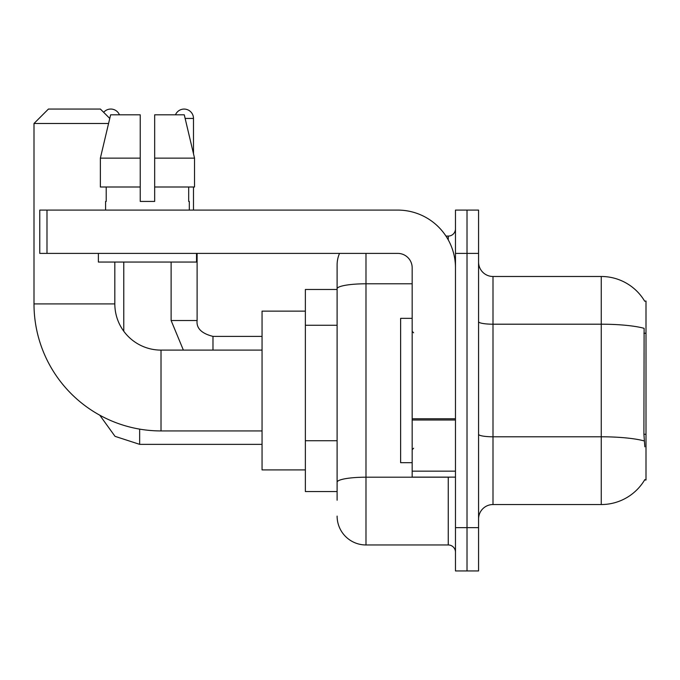 <?xml version="1.0" encoding="UTF-8"?>
<svg xmlns="http://www.w3.org/2000/svg" width="680" height="680" viewBox="0 0 680 680"><rect width="100%" height="100%" fill="white"/><g stroke="black" fill="none" stroke-linecap="round" stroke-linejoin="round"><path stroke-width="1.02" d="M493 504.543L601.256 504.543A50.515 50.515 0 0 0 644.836 479.579L644.581 480.012L646 480.012L646 301.027L644.691 301.206A50.515 50.515 0 0 0 601.256 276.488A50.515 50.515 0 0 1 644.581 301.027A50.515 50.515 0 0 0 601.256 276.488L493 276.488A14.433 14.433 0 0 1 478.567 262.055A14.433 14.433 0 0 0 493 276.488L493 504.543A14.433 14.433 0 0 0 478.567 518.985M337.11 500.216L337.11 288.796L337.11 289.484L305.363 289.484L305.363 491.555L337.11 491.555M467.015 527.637L467.015 570.945L478.567 570.945L478.567 527.637L467.015 527.637L467.015 570.945L455.473 570.945L455.473 527.637L467.015 527.637L467.015 253.394L467.015 527.637M455.473 527.637L455.473 210.094L467.015 210.094L467.015 253.394L467.015 210.094L478.567 210.094L478.567 527.637M644.836 446.811L643.909 434.274L644.113 328.329A50.515 8.772 180 0 0 601.256 324.199L601.256 276.488A50.515 50.515 0 0 1 644.691 301.206M365.984 253.394L365.984 544.961L448.256 544.961L448.256 477.122M445.952 236.079L448.256 236.079A7.216 7.216 0 0 0 455.473 228.862M337.11 316.6L337.11 264.945A28.866 28.866 0 0 1 339.524 253.394M337.11 487.228L337.11 449.395M412.173 283.789L365.984 283.789A28.866 5.015 180 0 0 337.11 288.796L337.11 264.945M455.473 552.177A7.216 7.216 0 0 0 448.256 544.961M365.984 544.961A28.866 28.866 0 0 1 337.11 516.094M154.666 201.433L140.233 201.433L154.666 201.433L140.233 201.433L154.666 201.433L154.666 114.826L184.28 114.826L194.531 158.134L194.531 187L154.666 187M175.457 114.826A9.384 9.384 0 0 1 193.494 118.439L193.494 153.739L194.531 158.134L154.666 158.134M412.173 318.35L400.622 318.35L400.622 462.689L412.173 462.689M262.055 430.933L161.016 430.933A127.016 127.016 0 0 1 34 303.918L34 123.488L48.433 109.055L100.394 109.055L109.769 118.431M161.016 430.933L161.016 350.106A46.189 46.189 0 0 1 114.826 303.918L114.826 262.055M108.562 123.488L34 123.488M305.363 311.134L262.055 311.134L262.055 469.906L305.363 469.906M103.666 112.328A9.384 9.384 0 0 1 119.45 114.826M123.777 331.236L123.777 262.055M171.122 262.055L171.122 320.518L197.106 320.518L197.106 253.394M193.494 187L193.494 210.094M455.473 477.122L412.173 477.122L412.173 418.752L455.473 418.752M455.473 267.826A57.732 57.732 0 0 0 397.732 210.094L46.988 210.094L46.988 253.394L397.732 253.394A14.433 14.433 0 0 1 412.173 267.826L412.173 418.752M46.988 253.394L39.771 253.394L39.771 210.094L46.988 210.094M105.596 201.433L106.216 201.433L105.596 201.433L105.596 210.094M189.312 201.433L188.683 201.433L189.312 201.433L189.312 210.094M188.683 187L188.683 201.433M140.233 158.134L100.368 158.134L110.619 114.826L140.233 114.826L140.233 201.433M106.216 201.433L106.216 187M98.379 253.394L98.379 262.055L196.529 262.055L196.529 253.394M140.233 187L100.368 187L100.368 158.134L110.619 114.826M194.531 187L194.531 158.134L184.28 114.826M646 333.234L643.909 333.234M646 434.274L643.909 434.274M337.11 325.261L305.363 325.261M337.11 440.733L305.363 440.733M601.256 504.543L601.256 324.199L493 324.199A14.433 2.508 0 0 1 478.567 321.691M644.266 440.954A50.515 8.772 180 0 0 601.256 436.789L493 436.789A14.433 2.508 -0 0 1 478.567 434.282M478.567 253.394L455.473 253.394M450.763 477.122A7.216 1.25 0 0 1 448.256 477.198L365.984 477.198A28.866 5.015 180 0 0 337.11 482.213M448.256 239.878L448.256 236.079M34 303.918L114.826 303.918M262.055 444.354L139.655 444.354L115.039 436.348L99.764 415.191L115.039 436.348L139.655 444.354L115.039 436.348L99.764 415.191L115.039 436.348L139.655 444.354L115.039 436.348L99.764 415.191L115.039 436.348L139.655 444.354L139.655 429.123M212.984 350.106L212.984 336.413M185.138 118.439L193.494 118.439M455.473 420.01L412.173 420.01M412.173 471.155L455.473 471.155M413.61 332.784L412.173 331.339M413.61 448.256L412.173 449.701M262.055 350.106L161.016 350.106M99.764 415.191L115.039 436.348L139.655 444.354M171.122 320.518L183.37 350.106L171.122 320.518M212.984 336.387C201.526 333.506 196.231 328.21 197.106 320.518C196.231 328.21 201.526 333.506 212.984 336.387C201.526 333.506 196.231 328.21 197.106 320.518C196.231 328.21 201.526 333.506 212.984 336.387C201.526 333.506 196.231 328.21 197.106 320.518C196.231 328.21 201.526 333.506 212.984 336.387C201.526 333.506 196.231 328.21 197.106 320.518C196.231 328.21 201.526 333.506 212.984 336.387L262.055 336.387"/></g></svg>
